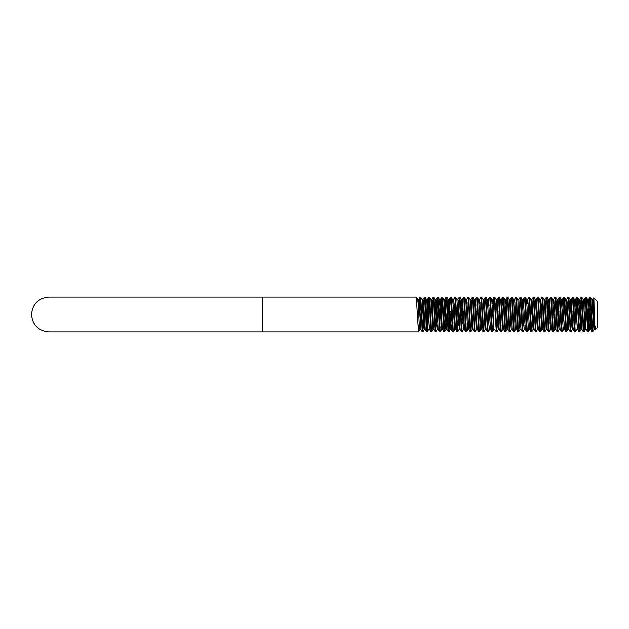 <?xml version="1.0" encoding="UTF-8"?>
<svg xmlns="http://www.w3.org/2000/svg" width="629" height="629" viewBox="0 0 629 629"><rect width="100%" height="100%" fill="white"/><g stroke="black" fill="none" stroke-linecap="round" stroke-linejoin="round"><path stroke-width="0.94" d="M593.485 304.106L593.194 314.5L593.469 303.846L592.927 299.435L592.376 303.846M419.181 323.416L418.466 331.915L416.288 297.085L262.246 297.085L262.246 331.915L48.865 331.915C38.29 330.885 32.48 325.083 31.45 314.5C32.48 303.917 38.29 298.115 48.865 297.085L262.246 297.085M422.546 330.595L423.238 317.708L422.759 331.837M423.907 314.5L422.822 331.915L420.691 297.124L420.054 297.124L419.559 302.179L419.008 314.5L417.381 314.5M432.351 325.217L432.894 329.565L433.979 329.565L432.941 329.517L431.573 331.876L430.944 331.876L428.805 297.085L427.177 331.915L425.047 297.124L424.41 297.124L423.907 302.179L423.364 314.5M428.388 311.292L427.72 326.821L427.217 331.876L426.588 331.876L424.457 297.085M426.721 328.369L426.635 326.891M432.076 314.5L433.122 297.124L431.753 299.483L430.566 317.708M431.463 331.837L431.258 330.595M436.306 317.708L435.881 326.821M437.297 329.517L437.792 325.154L437.297 329.517L435.858 331.9M440.237 326.821L440.158 328.204M450.16 311.292L448.949 331.915L448.359 331.876L447.864 326.821L447.188 311.292L445.953 329.565L447.046 329.565L445.812 311.292L444.593 331.915L442.462 297.124L441.825 297.124L441.33 302.179L440.662 317.708M450.851 298.405L450.537 297.124L450.034 302.179L449.365 317.708M448.886 331.837L448.406 326.821M456.402 323.416L455.75 329.565L455.207 325.154L454.72 329.517L453.305 331.915L453.029 330.595M457.66 326.821L458.58 305.584L458.132 300.064M458.871 311.292L459.563 325.154L459.068 329.517L457.66 331.915L455.522 297.124L454.893 297.124L453.525 299.483M457.59 331.837L457.118 326.844M463.919 325.154L463.424 329.517L462.016 331.915L461.741 330.595M461.56 328.369L461.474 326.891M466.915 314.5L467.095 302.51M467.779 329.517L466.364 331.915L464.233 297.124L463.604 297.124L462.236 299.483L461.049 317.708M476.979 325.154L476.491 329.517L475.123 331.876L474.486 331.876L473.315 311.292L472.135 329.517L470.72 331.915L470.453 330.595M470.272 328.369L470.178 326.821M475.123 331.876L474.801 330.595M474.604 328.016L474.533 326.821M484.503 323.416L484.998 311.292L485.69 325.154L485.195 329.517L483.787 331.915L481.657 297.124L481.02 297.124L479.652 299.483L479.156 303.846M483.725 331.837L483.245 326.844M498.758 325.154L498.262 329.517L496.847 331.915L496.257 331.876L494.889 329.517L493.907 329.517L492.491 331.915L492.224 330.595M501.745 314.5L501.62 317.708L501.745 314.5M510.457 314.5L510.834 305.584M511.33 329.517L509.915 331.915L507.784 297.124L507.147 297.124L506.644 302.179L506.101 314.5M509.852 331.837L509.639 330.595M515.678 329.517L514.27 331.915L513.995 330.595M520.034 329.517L518.626 331.915L516.488 297.124L515.859 297.124L514.491 299.483M524.389 329.517L522.974 331.915L522.707 330.595M538.487 329.565L537.457 329.517L536.089 331.876L535.452 331.876L534.084 329.517L533.589 325.154L533.101 329.517L531.686 331.915L529.555 297.124L528.918 297.124L527.55 299.483L527.063 303.846M535.499 331.915L536.042 331.915L535.766 330.595M538.267 297.124L539.635 299.483L540.122 303.846L541.758 329.565L542.843 329.565L541.805 329.517L540.397 331.915L538.267 297.124L537.63 297.124L536.262 299.483L535.224 299.435L536.317 299.435L536.962 305.584M546.656 325.154L546.161 329.517L544.753 331.915L542.615 297.124L541.986 297.124L540.618 299.483L540.122 303.846L540.665 299.435L539.58 299.435M559.228 329.517L557.86 331.876L557.223 331.876L555.855 329.517L555.368 325.154L554.872 329.517L553.457 331.915L553.19 330.595M557.27 331.915L557.813 331.915L557.546 330.595M557.365 328.369L557.27 326.821M562.711 314.5L563.757 297.124L562.389 299.483L561.894 303.846L562.389 299.483M572.783 325.154L572.288 329.517L570.88 331.915L570.291 331.876L568.923 329.517L568.427 325.154L567.94 329.517L566.525 331.915L565.935 331.876L564.567 329.517L564.071 325.154L563.584 329.517L562.169 331.915L561.894 330.595M567.067 314.5L567.342 303.846L566.792 299.435L566.249 303.846M566.462 331.837L566.249 330.595M571.423 314.5L571.698 303.846L571.148 299.435L570.605 303.846L571.101 299.483L572.469 297.124L571.101 299.483M577.681 329.565L576.644 329.517L575.236 331.915L573.601 302.179L573.098 297.124L572.469 297.124M580.135 314.5L581.172 297.124L579.804 299.483L579.317 303.846L579.804 299.483L581.172 297.124L581.762 297.085L581.22 297.085L583.35 331.876L581.982 329.517L581.495 325.154L580.944 329.565L580.41 325.248M580.677 314.5L579.584 331.915L577.453 297.124L576.824 297.124L575.456 299.483L574.961 303.846M589.515 311.292L588.838 326.821L588.343 331.876L587.706 331.876L585.575 297.085L584.483 326.821L583.987 331.876L583.673 330.595M590.199 298.405L589.884 297.124L589.389 302.179L588.713 317.708M424.724 325.154L424.237 329.517L422.869 331.876L422.232 331.876L420.369 298.405L419.559 314.5M425.416 311.292L424.544 297.242M429.898 314.5L429.772 311.292M429.08 298.405L428.899 297.242M435.928 331.876L435.299 331.876L434.796 326.821L434.128 311.292M432.241 323.416L433.122 297.124M442.148 325.154L441.597 329.565L442.69 329.565L442.148 325.154L441.652 329.517L440.284 331.876L439.647 331.876L438.279 329.517L437.249 329.565L435.119 299.483L433.751 297.124L433.161 297.085L433.751 297.124L434.254 302.179L435.881 331.915M435.071 299.435L436.156 299.435L436.699 303.846L438.279 329.517L439.647 331.876L438.484 311.292M438.334 329.565L437.249 329.565L436.597 323.416L437.611 297.242M446.496 298.405L446.181 297.124L445.686 302.179L445.135 314.5M446.818 297.124L446.228 297.085L446.818 297.124L447.313 302.179L448.949 331.915L450.364 329.517L448.674 303.846L448.186 299.483L446.818 297.124M457.7 331.876L457.071 331.876L456.568 326.821L454.94 297.085L455.522 297.124L456.89 299.483L458.478 325.217M460.255 311.292L459.382 297.242M462.016 331.915L461.466 331.915L462.016 331.915L459.878 297.124L459.249 297.124L457.881 299.483M466.411 331.876L465.774 331.876L465.279 326.821L464.611 311.292M463.919 298.405L463.644 297.085L464.186 297.085L465.602 299.483L466.097 303.846L466.584 299.483L467.952 297.124L468.542 297.085L468 297.085L469.092 314.5L468.542 302.179M472.631 298.405L472.355 297.085L470.94 299.483M474.533 331.915L475.076 331.915L473.613 305.584M476.491 329.517L474.313 299.483L472.945 297.124L472.355 297.085L472.945 297.124L473.44 302.179L473.991 314.5M480.847 329.517L479.479 331.876L478.842 331.876L477.67 311.292M478.889 331.915L479.432 331.915L477.301 297.124L476.664 297.124L475.296 299.483L474.801 303.846M483.827 331.876L483.198 331.876L482.695 326.821L482.026 311.292M481.334 298.405L481.067 297.085L481.61 297.085M489.551 329.517L488.183 331.876L487.554 331.876L486.382 311.292M487.593 331.915L488.143 331.915L486.005 297.124L485.376 297.124L484.008 299.483L483.512 303.846M491.949 331.915L492.491 331.915L491.909 331.876L491.406 326.821L489.865 297.242M492.491 331.915L490.361 297.124L489.732 297.124L488.363 299.483M496.257 331.876L495.094 311.292M494.402 298.405L494.221 297.242M498.758 298.405L498.577 297.242M507.461 325.154L506.974 329.517L505.606 331.876L504.969 331.876L503.798 311.292M503.106 298.405L502.791 297.124L502.123 305.584M508.012 329.565L506.919 329.565L506.376 325.154L504.796 299.483L503.428 297.124L502.838 297.085L503.428 297.124L503.923 302.179L505.559 331.915L505.016 331.915M509.962 331.876L509.325 331.876L508.822 326.821L508.153 311.292M507.461 298.405L507.281 297.242M511.817 298.405L511.731 297.721M514.31 331.876L512.132 297.124L511.503 297.124L510.135 299.483L509.639 303.846L510.135 299.483M516.173 298.405L515.898 297.085L516.448 297.085L517.856 299.483L519.436 325.154L519.986 329.565L521.071 329.565M520.529 298.405L520.254 297.085L518.846 299.483L517.809 299.435M525.427 329.565L524.334 329.565L523.792 325.154L522.212 299.483L520.843 297.124L520.254 297.085L520.843 297.124L521.347 302.179L522.974 331.915L522.385 331.876L520.254 297.085M525.152 302.179L524.704 297.242M528.745 329.517L529.241 325.154L528.745 329.517L527.33 331.915L525.199 297.124L524.562 297.124L523.194 299.483M529.241 298.405L529.154 297.721M533.589 298.405L533.51 297.721M536.042 331.915L533.911 297.124L533.274 297.124L531.906 299.483L530.727 317.708L531.961 299.435L530.868 299.435M540.437 331.876L539.808 331.876L539.305 326.821L538.636 311.292M537.944 298.405L537.764 297.242M542.3 298.405L542.025 297.085L542.575 297.085L543.983 299.483L546.161 329.517M546.656 298.405L546.57 297.721M551.012 298.405L550.737 297.085L549.376 299.435L548.291 299.435M554.872 329.517L552.694 299.483L551.326 297.124L550.737 297.085L551.326 297.124L551.83 302.179L553.457 331.915L552.867 331.876L550.737 297.085M555.368 298.405L555.281 297.721M559.716 298.405L559.637 297.721M562.216 331.876L560.038 297.124L559.401 297.124L558.033 299.483L556.854 317.708L558.088 299.435L556.995 299.435L556.799 300.08M565.935 331.876L564.763 311.292M564.071 298.405L563.891 297.242M566.572 331.876L564.889 302.179L564.394 297.124L563.757 297.124M570.291 331.876L569.119 311.292M568.427 298.405L568.246 297.242M570.33 331.915L570.88 331.915L568.742 297.124L568.113 297.124L566.745 299.483M575.276 331.876L574.647 331.876L574.143 326.821L573.475 311.292M572.783 298.405L572.508 297.085L573.058 297.085L574.466 299.483L573.876 303.783M580.999 329.517L579.631 331.876L578.995 331.876L577.831 311.292M575.944 323.416L576.864 297.085L577.453 297.124L578.822 299.483L578.122 305.584M581.227 302.069L581.314 297.242M586.66 314.5L586.535 311.292L585.3 329.565L583.177 299.483L582.478 305.584M587.753 331.915L588.296 331.915L586.165 297.124L585.528 297.124L584.86 305.584L584.215 299.435L583.673 303.846L584.215 299.435L583.122 299.435L584.215 299.435L584.758 303.846L585.851 325.154M585.851 298.405L585.583 302.069M593.194 314.5L592.699 331.876L592.062 331.876L591.559 326.821L590.89 311.292L590.199 325.154M593.855 297.784L592.872 299.483L593.886 297.769L597.55 301.433L597.55 327.567L595.27 329.848L595.05 329.517L592.927 299.435L591.685 317.708M593.886 297.769L594.578 314.5C594.892 328.747 595.215 332.749 595.553 326.506M418.513 331.876L419.881 329.517L418.466 331.915L262.246 331.915M594.554 325.154L594.067 329.517L592.652 331.915L591.016 302.179L590.521 297.124L589.931 297.085L590.474 297.085M588.838 314.5L588.021 330.595M583.94 331.915L583.398 331.915L583.94 331.915L581.762 297.085M584.483 314.5L584.357 317.708M572.091 311.292L571.588 323.416M567.735 311.292L567.24 323.416M563.38 311.292L562.884 323.416M561.626 331.915L562.169 331.915L561.579 331.876L561.084 326.821L559.448 297.085L560.038 297.124L561.406 299.483L562.986 325.217M559.032 311.292L558.528 323.416M557.813 331.915L555.682 297.124L555.045 297.124L553.677 299.483L553.19 303.846M561.579 331.876L560.211 329.517L559.716 325.154L558.088 299.435L558.733 305.584L558.23 317.708M557.223 331.876L555.092 297.085L555.635 297.085M554.55 314.5L554.173 323.416M553.504 331.876L552.915 331.915M554.007 314.5L553.882 317.708M550.194 314.5L549.817 323.416M552.867 331.876L551.499 329.517L551.012 325.154L550.517 329.517L549.101 331.915L546.971 297.124L546.342 297.124L544.973 299.483L544.478 303.846M549.832 302.51L549.526 317.708M548.559 331.915L549.101 331.915L548.519 331.876L548.016 326.821L546.381 297.085L546.931 297.085M545.964 311.292L545.461 323.416M544.793 331.876L544.164 331.876L543.66 326.821L542.025 297.085M548.519 331.876L547.151 329.517L546.656 325.154L545.021 299.435L545.673 305.584L545.17 317.708M541.483 314.5L541.113 323.416M544.164 331.876L542.796 329.517L542.3 325.154L540.665 299.435L541.317 305.584L540.814 317.708M536.584 314.5L536.458 317.708M535.452 331.876L533.321 297.085L533.911 297.124L535.279 299.483L537.402 329.565M532.905 311.292L532.401 323.416M531.733 331.876L531.096 331.876L530.601 326.821L528.965 297.085L529.555 297.124L530.923 299.483L533.101 329.517M532.228 314.5L532.103 317.708M526.788 331.915L527.33 331.915L526.74 331.876L526.245 326.821L524.61 297.085L525.199 297.124L526.567 299.483L527.55 299.483M522.385 331.876L521.016 329.517L519.837 311.292L519.334 323.416M518.666 331.876L518.037 331.876L517.533 326.821L515.898 297.085M519.538 305.584L519.043 317.708M516.173 325.154L515.481 311.292L514.978 323.416M514.994 302.51L514.687 317.708M513.72 331.915L514.27 331.915L513.681 331.876L513.178 326.821L511.55 297.085L512.132 297.124L513.5 299.483L515.088 325.154L515.631 329.565L516.716 329.565M506.644 314.5L506.274 323.416M503.106 325.154L502.618 329.517L501.203 331.915L499.072 297.124L498.435 297.124L497.067 299.483L496.58 303.846L497.272 317.708M500.66 331.915L501.203 331.915L500.613 331.876L500.118 326.821L498.483 297.085L499.025 297.085M496.894 331.876L494.716 297.124L494.079 297.124L493.584 302.179L493.042 314.5M493.584 314.5L493.207 323.416M480.517 314.5L480.147 323.416M475.618 314.5L475.493 317.708M471.813 314.5L471.436 323.416L472.08 329.565L470.453 303.846L469.957 299.483L468.542 297.085M470.72 331.915L470.178 331.915L470.72 331.915L468.589 297.124M470.178 331.915L469.092 314.5M465.774 331.876L464.406 329.517L463.227 311.292L462.724 323.416M461.466 331.915L459.288 297.085L459.878 297.124L461.246 299.483L463.424 329.517M458.745 314.5L458.368 323.416M454.515 311.292L454.02 323.416M454.72 329.517L453.305 331.915L451.669 302.179L451.174 297.124L450.584 297.085L451.127 297.085M452.762 331.915L453.305 331.915L452.715 331.876L452.212 326.821L450.584 297.085M449.491 314.5L448.674 330.595M444.64 331.876L446.008 329.517L444.64 331.876L444.003 331.876L441.873 297.085L442.462 297.124L443.83 299.483L444.868 299.435L443.634 317.708L444.326 303.846M445.01 317.708L444.326 330.595M439.695 331.915L440.237 331.915L438.059 297.085L437.469 297.124L436.974 302.179L435.614 330.595M431.533 331.915L429.898 302.179L429.395 297.124L428.805 297.085M430.275 323.416L429.623 329.565L428.585 329.517L427.177 331.915M427.72 314.5L426.902 330.595M591.016 314.5L589.931 297.085M592.062 331.876L590.749 329.565L589.656 329.565L587.533 299.483L586.165 297.124L585.575 297.085M581.495 298.405L580.803 311.292M577.957 314.5L576.864 297.085M578.995 331.876L577.626 329.517L577.139 325.154L575.504 299.435L576.148 305.584L575.779 314.5M573.601 314.5L572.508 297.085M573.326 329.565L572.241 329.565L571.698 325.154L570.11 299.483L568.742 297.124L568.16 297.085L569.245 314.5M567.94 329.517L565.762 299.483L564.394 297.124L563.804 297.085L564.889 314.5M537.944 325.154L537.127 314.5M538.762 314.5L537.677 297.085L538.22 297.085M508.279 314.5L507.194 297.085L507.737 297.085M503.923 314.5L502.838 297.085M498.066 311.292L497.94 314.5M495.22 314.5L494.127 297.085L494.669 297.085M493.789 329.494L491.729 299.483L490.361 297.124L489.771 297.085L490.864 314.5M490.589 329.565L489.504 329.565L488.953 325.154L487.373 299.483L486.005 297.124L485.415 297.085L486.508 314.5M482.152 314.5L481.067 297.085M480.155 302.51L479.974 314.5M481.877 329.565L480.792 329.565L480.249 325.154L478.669 299.483L477.301 297.124L476.711 297.085L477.796 314.5M476.295 311.292L476.169 314.5M473.44 314.5L472.355 297.085M470.13 331.876L468.762 329.517L467.583 311.292L467.457 314.5M464.737 314.5L463.644 297.085M464.406 329.517L462.284 299.435L462.928 305.584L462.559 314.5M456.025 314.5L454.94 297.085M455.703 329.517L457.071 331.876L455.703 329.517L455.207 325.154L454.122 303.846L453.572 299.435L454.224 305.584L453.847 314.5M447.313 314.5L446.228 297.085M442.148 298.405L441.33 314.5M438.61 314.5L437.517 297.085M434.254 314.5L433.161 297.085M427.893 323.416L426.902 303.846L426.415 299.483L425 297.085M422.869 331.876L424.237 329.517L422.546 303.846L422.059 299.483L420.644 297.085M421.186 314.5L420.101 297.085M419.826 329.565L420.919 329.565L419.826 329.565L419.284 325.154L418.191 303.846L417.703 299.483L416.288 297.085M594.484 314.5L593.194 326.821M592.652 331.915L592.109 331.915M594.161 317.771L594.012 314.5M589.216 305.584L588.571 299.435L588.021 303.846M580.504 305.584L579.859 299.435L578.774 299.435L580.402 325.154L580.944 329.565L582.037 329.565L580.944 329.565M577.626 329.517L577.139 325.154M563.089 305.584L562.986 303.846M554.377 305.584L554.118 301.676M554.078 301.228L553.732 299.435L552.694 299.483M542.3 325.154L541.608 311.292M532.606 305.584L532.409 302.51M528.25 305.584L527.841 300.292M527.833 300.277L529.241 325.154L529.728 329.517L531.096 331.876M526.74 331.876L525.372 329.517L524.885 325.154M523.894 305.584L523.249 299.435L522.164 299.435M506.479 305.584L505.92 299.577M497.767 305.584L497.319 300.064M493.411 305.584L493.71 311.292M491.909 331.876L490.541 329.517L489.354 311.292M489.063 305.584L488.411 299.435L487.326 299.435M484.707 305.584L484.055 299.435L482.97 299.435L484.055 299.435L484.605 303.846L485.69 325.154L486.186 329.517L487.554 331.876M483.198 331.876L481.83 329.517L480.642 311.292M475.996 305.584L475.296 299.483M471.64 305.584L471.192 300.08M471.082 299.577L469.902 299.435M468.817 329.565L469.462 323.416L468.817 329.565L467.724 329.565L467.08 323.416M466.671 299.451L465.554 299.435M464.461 329.565L465.106 323.416L464.461 329.565L463.376 329.565M452.047 323.416L451.402 329.565L450.309 329.565M449.869 305.584L449.224 299.435L448.674 303.846L447.99 317.708L449.169 299.483L450.537 297.124M445.513 305.584L444.955 299.577M441.157 305.584L440.709 300.064M442.635 329.517L444.003 331.876L442.635 329.517L442.148 325.154L440.512 299.435L439.97 303.846M436.801 305.584L436.612 302.51M435.614 303.846L434.922 317.708L436.101 299.483L437.469 297.124M432.343 303.846L431.997 300.064M428.097 305.584L427.649 300.064M426.588 331.876L425.22 329.517L424.032 311.292M423.742 305.584L423.545 302.51M424.41 297.124L423.042 299.483L422.546 303.846M422.232 331.876L420.864 329.517L419.685 311.292M419.386 305.584L418.741 299.435L418.191 303.846M589.656 329.565L589.121 325.248M574.466 299.483L576.054 325.217M574.647 331.876L573.278 329.517L572.783 325.154L571.148 299.435L569.976 299.569M558.662 325.688L558.631 325.154M532.983 329.494L532.865 329.014M519.475 325.688L519.436 325.154M511.275 329.565L512.36 329.565L511.243 329.549L510.732 325.154L509.639 303.846L509.152 299.483L507.784 297.124M510.819 326.49L510.732 325.154M502.618 329.517L502.021 325.154M480.792 329.565L480.249 325.217M473.315 311.292L472.631 325.154M470.453 303.846L469.957 299.483M460.687 303.312L460.648 303.846M455.75 329.565L454.665 329.565L454.122 325.217M447.188 311.292L446.496 325.154M442.69 329.565L441.597 329.565L440.953 323.416M427.594 317.708L426.902 303.846M424.182 329.565L425.267 329.565L424.182 329.565L423.639 325.217M590.694 329.517L588.571 299.435L587.337 317.708M581.982 329.517L580.402 303.846L579.859 299.435L578.774 299.435M575.504 299.435L574.419 299.435L575.456 299.483M568.923 329.517L567.342 303.846L566.792 299.435L565.762 299.483M564.567 329.517L562.444 299.435L561.351 299.435L560.706 305.584M555.855 329.517L554.275 303.846L553.732 299.435L552.639 299.435M551.499 329.517L549.376 299.435M548.834 303.846L548.142 317.708M543.936 299.435L544.973 299.483M539.808 331.876L538.44 329.517L537.944 325.154L536.317 299.435M534.084 329.517L531.961 299.435M525.372 329.517L523.249 299.435M521.016 329.517L518.894 299.435M518.037 331.876L516.668 329.517L516.173 325.154L515.088 303.846L514.538 299.435L513.453 299.435L514.538 299.435M513.681 331.876L512.313 329.517L511.817 325.154L510.182 299.435L509.097 299.435M509.325 331.876L507.957 329.517L507.461 325.154L505.834 299.435L504.741 299.435M507.147 297.124L505.779 299.483L505.284 303.846M504.969 331.876L503.601 329.517L503.106 325.154L501.478 299.435L500.385 299.435M500.613 331.876L499.245 329.517L498.758 325.154L497.122 299.435L496.029 299.435M494.079 297.124L492.711 299.483L492.224 303.846M490.541 329.517L488.411 299.435M481.83 329.517L479.652 299.483M478.842 331.876L477.474 329.517L476.979 325.154L475.351 299.435L474.258 299.435M474.486 331.876L473.118 329.517L472.631 325.154L470.995 299.435M468.762 329.517L466.639 299.435M460.106 329.565L459.021 329.565L460.106 329.565L458.478 303.846L457.928 299.435L456.843 299.435M452.715 331.876L451.347 329.517L450.851 325.154L449.224 299.435L448.131 299.435M448.359 331.876L446.991 329.517L446.496 325.154L444.868 299.435M441.825 297.124L440.457 299.483L439.278 317.708M435.299 331.876L433.931 329.517L433.436 325.154L431.753 299.483M430.944 331.876L429.576 329.517L429.08 325.154L427.445 299.435L426.21 317.708M425.22 329.517L423.639 303.846L423.097 299.435L422.004 299.435L423.097 299.435M423.042 299.483L421.855 317.708M420.864 329.517L419.284 303.846L418.741 299.435L417.648 299.435M595.097 329.565L594.012 329.565L592.376 303.846L591.889 299.483L590.521 297.124M574.419 299.435L573.766 305.584M570.063 299.435L569.418 305.584M560.266 329.565L559.173 329.565L558.631 325.154L557.05 299.483L556.351 305.584M551.012 325.154L550.469 329.565L548.834 303.846L548.339 299.483L546.971 297.124M528.69 329.565L529.783 329.565L528.69 329.565L528.148 325.154L526.567 299.483M503.656 329.565L502.563 329.565L500.936 303.846L500.44 299.483L499.072 297.124M498.207 329.565L499.3 329.565L498.207 329.565L497.665 325.154L496.58 303.846L496.084 299.483L494.716 297.124M486.233 329.565L485.148 329.565L483.512 303.846L483.025 299.483L481.657 297.124M467.724 329.565L465.602 299.483M461.199 299.435L462.284 299.435L461.199 299.435L460.546 305.584M454.665 329.565L453.029 303.846L452.542 299.483L451.174 297.124M450.851 325.154L450.364 329.517M447.046 329.565L445.953 329.565L445.411 325.154L443.83 299.483M441.597 329.565L439.474 299.483L438.775 305.584M432.894 329.565L431.258 303.846L430.763 299.483L429.395 297.124M421.06 311.292L420.369 325.154M448.406 331.915L448.949 331.915M457.11 331.915L457.66 331.915M465.822 331.915L466.364 331.915M483.245 331.915L483.787 331.915M496.305 331.915L496.847 331.915M509.372 331.915L509.915 331.915M518.076 331.915L518.626 331.915M522.432 331.915L522.974 331.915M531.143 331.915L531.686 331.915M539.855 331.915L540.397 331.915M544.203 331.915L544.753 331.915M565.982 331.915L566.525 331.915M574.686 331.915L575.236 331.915M579.042 331.915L579.584 331.915M589.884 297.124L588.516 299.483L589.884 297.124M502.791 297.124L501.423 299.483L502.791 297.124M461.427 331.876L460.058 329.517L461.427 331.876M592.927 299.435L591.834 299.435L592.927 299.435M588.571 299.435L587.478 299.435L588.571 299.435M586.393 329.565L585.3 329.565L586.393 329.565M547.199 329.565L546.114 329.565L547.199 329.565M534.139 329.565L533.046 329.565L534.139 329.565M492.766 299.435L491.681 299.435L492.766 299.435M477.529 329.565L476.436 329.565L477.529 329.565M557.05 299.483L555.682 297.124L557.05 299.483M439.474 299.483L438.106 297.124L439.474 299.483M587.706 331.876L586.338 329.517M585.528 297.124L584.16 299.483M446.181 297.124L444.813 299.483M428.766 297.124L427.398 299.483M420.054 297.124L418.686 299.483M568.97 329.565L567.885 329.565M566.792 299.435L565.707 299.435M564.622 329.565L563.529 329.565M558.088 299.435L556.995 299.435M555.91 329.565L554.817 329.565M551.554 329.565L550.469 329.565M479.707 299.435L478.614 299.435M473.173 329.565L472.08 329.565M453.572 299.435L452.487 299.435M440.512 299.435L439.419 299.435M431.801 299.435L430.716 299.435M427.445 299.435L426.36 299.435M589.711 329.517L588.343 331.876M585.355 329.517L583.987 331.876M583.177 299.483L581.809 297.124M428.585 329.517L427.217 331.876"/></g></svg>
